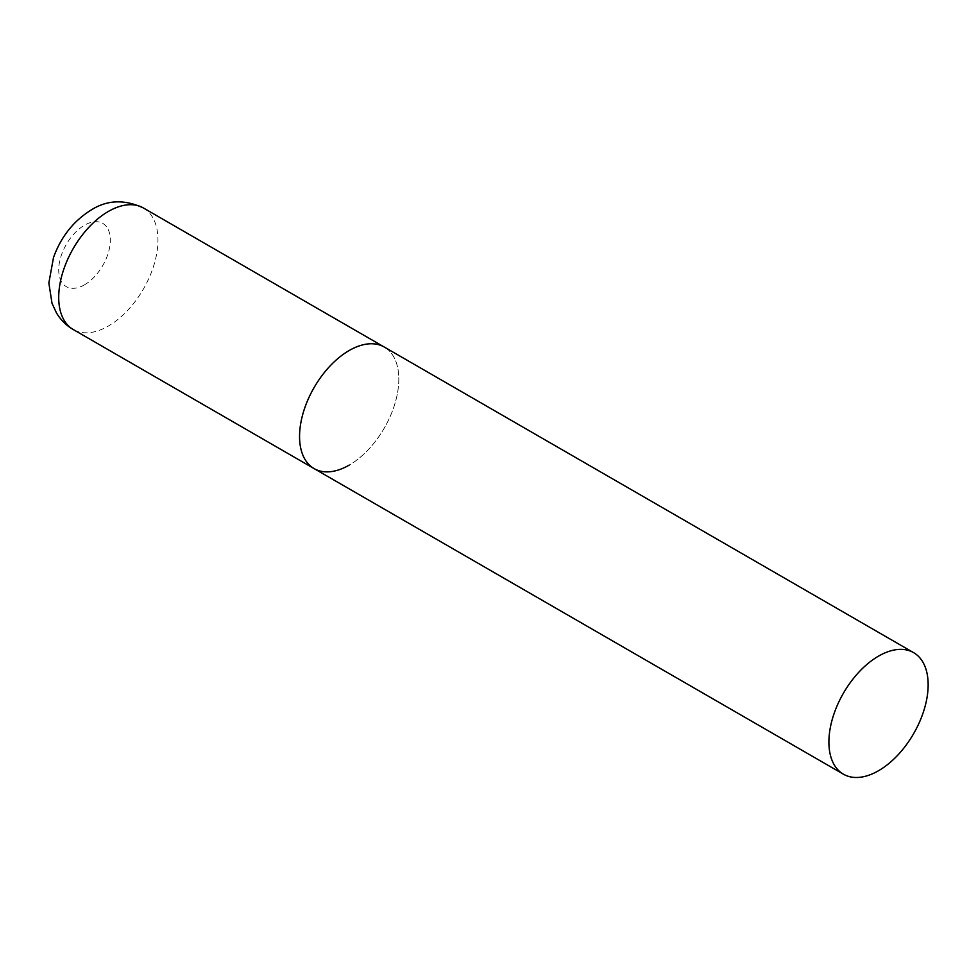<?xml version="1.0" encoding="UTF-8"?>
<svg xmlns="http://www.w3.org/2000/svg" width="977" height="977" viewBox="0 0 977 977"><rect width="100%" height="100%" fill="white"/><g stroke="black" fill="none" stroke-linecap="round" stroke-linejoin="round"><path stroke-width="0.73" stroke-dasharray="4.88 3.66" d="M314.093 468.594A70.185 40.521 120 0 0 368.182 449.799A70.185 40.521 120 0 0 398.811 379.161A70.185 40.521 120 0 0 384.279 347.043A70.185 40.521 -60 0 1 395.038 403.269A70.185 40.521 -60 0 1 349.192 465.113M143.424 207.991A70.185 40.521 -60 0 1 154.183 264.217A70.185 40.521 -60 0 1 108.337 326.062A70.185 40.521 -60 0 1 73.251 329.542M84.523 284.808A36.491 21.067 -60 0 1 58.718 269.908A36.491 21.067 -60 0 1 84.523 225.211A36.491 21.067 -60 0 1 110.328 240.11A36.491 21.067 -60 0 1 84.523 284.808"/><path stroke-width="1.47" d="M349.192 465.113A70.185 40.521 -60 0 1 314.093 468.594A70.185 40.521 -60 0 1 303.334 412.355A70.185 40.521 -60 0 1 349.192 350.511A70.185 40.521 -60 0 1 384.279 347.043A70.185 40.521 120 0 0 330.202 365.838A70.185 40.521 120 0 0 299.56 436.463A70.185 40.521 120 0 0 314.093 468.594L73.251 329.542A70.185 40.521 -60 0 1 62.491 273.304A70.185 40.521 -60 0 1 108.337 211.459A70.185 40.521 -60 0 1 143.424 207.991C124.69 199.247 107.372 199.845 91.496 209.799C73.678 220.802 61.014 236.715 53.491 257.549L48.85 283.012L52.013 303.297L56.483 312.945C60.659 319.894 66.241 325.426 73.251 329.542M928.15 684.779A70.185 40.521 120 0 0 913.617 652.648A70.185 40.521 120 0 0 859.528 671.455A70.185 40.521 120 0 0 828.899 742.08A70.185 40.521 120 0 0 843.432 774.199A70.185 40.521 120 0 0 897.521 755.404A70.185 40.521 120 0 0 928.15 684.779M913.617 652.648L143.424 207.991M314.093 468.594L843.432 774.199"/></g></svg>

